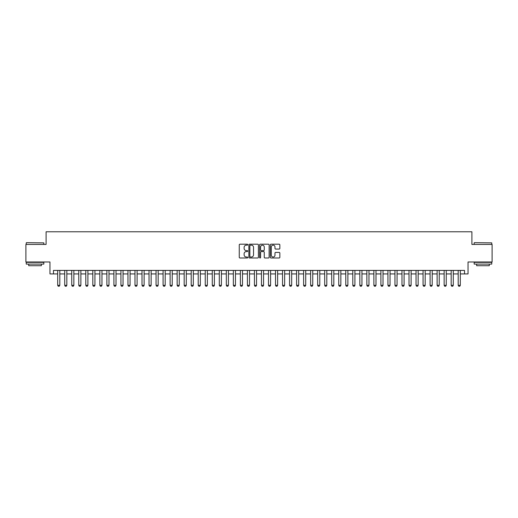 <?xml version="1.0" encoding="UTF-8"?>
<svg xmlns="http://www.w3.org/2000/svg" width="518" height="518" viewBox="0 0 518 518"><rect width="100%" height="100%" fill="white"/><g stroke="black" fill="none" stroke-linecap="round" stroke-linejoin="round"><path stroke-width="0.78" d="M247.759 244.684A0.486 0.486 0 0 0 247.274 244.198L239.951 244.198A0.693 0.693 0 0 0 239.258 244.891L239.258 257.304A0.693 0.693 0 0 0 239.951 257.99L247.274 257.99A0.486 0.486 0 0 0 247.759 257.511A0.486 0.486 0 0 0 247.274 257.025L246.328 257.025A2.208 2.208 0 0 1 244.12 254.817L244.12 253.788A2.208 2.208 0 0 1 246.328 251.58L247.274 251.58A0.486 0.486 0 0 0 247.759 251.094A0.486 0.486 0 0 0 247.274 250.615L246.328 250.615A2.208 2.208 0 0 1 244.12 248.407L244.12 247.371A2.208 2.208 0 0 1 246.328 245.163L247.274 245.163A0.486 0.486 0 0 0 247.759 244.684M279.157 249.061A0.693 0.693 0 0 0 279.843 248.368L279.843 244.891A0.693 0.693 0 0 0 279.157 244.198L271.018 244.198A0.693 0.693 0 0 0 270.331 244.891L270.331 257.304A0.693 0.693 0 0 0 271.018 257.99L279.157 257.99A0.693 0.693 0 0 0 279.843 257.304L279.843 253.095A0.693 0.693 0 0 0 279.157 252.408L275.673 252.408A0.693 0.693 0 0 0 274.98 253.095L274.98 255.18A1.845 1.845 0 0 1 273.141 257.025A1.845 1.845 0 0 1 271.296 255.18L271.296 247.008A1.845 1.845 0 0 1 273.141 245.163A1.845 1.845 0 0 1 274.98 247.008L274.98 248.368A0.693 0.693 0 0 0 275.673 249.061L279.157 249.061M53.477 273.931L53.477 270.415L464.523 270.415L464.523 273.931L468.032 273.931L468.032 261.985L492.1 261.985L492.1 244.418L471.898 244.418L471.898 231.773L46.102 231.773L46.102 244.418L25.9 244.418L25.9 261.985L49.968 261.985L49.968 273.931L57.692 273.931M258.398 244.891A0.693 0.693 0 0 0 257.705 244.198L249.566 244.198A0.693 0.693 0 0 0 248.88 244.891L248.88 257.304A0.693 0.693 0 0 0 249.566 257.99L257.705 257.99A0.693 0.693 0 0 0 258.398 257.304L258.398 244.891M260.295 244.198L268.434 244.198A0.693 0.693 0 0 1 269.12 244.891L269.12 257.304A0.693 0.693 0 0 1 268.434 257.99L264.951 257.99A0.693 0.693 0 0 1 264.258 257.304L264.258 252.266A0.693 0.693 0 0 0 263.571 251.58L261.26 251.58A0.693 0.693 0 0 0 260.567 252.266L260.567 257.511A0.486 0.486 0 0 1 260.088 257.99A0.486 0.486 0 0 1 259.602 257.511L259.602 244.891A0.693 0.693 0 0 1 260.295 244.198M59.803 273.931L64.718 273.931M66.828 273.931L71.749 273.931M73.854 273.931L78.775 273.931M80.879 273.931L85.8 273.931M87.905 273.931L92.826 273.931M94.936 273.931L99.851 273.931M101.962 273.931L106.876 273.931M108.987 273.931L113.908 273.931M116.013 273.931L120.934 273.931M123.038 273.931L127.959 273.931M130.063 273.931L134.984 273.931M137.095 273.931L142.01 273.931M144.121 273.931L149.035 273.931M151.146 273.931L156.06 273.931M158.171 273.931L163.092 273.931M165.197 273.931L170.118 273.931M172.222 273.931L177.143 273.931M179.247 273.931L184.168 273.931M186.279 273.931L191.194 273.931M193.305 273.931L198.219 273.931M200.33 273.931L205.251 273.931M207.355 273.931L212.276 273.931M214.381 273.931L219.302 273.931M221.406 273.931L226.327 273.931M228.438 273.931L233.353 273.931M235.463 273.931L240.378 273.931M242.489 273.931L247.403 273.931M249.514 273.931L254.435 273.931M256.539 273.931L261.46 273.931M263.565 273.931L268.486 273.931M270.597 273.931L275.511 273.931M277.622 273.931L282.537 273.931M284.647 273.931L289.562 273.931M291.673 273.931L296.594 273.931M298.698 273.931L303.619 273.931M305.724 273.931L310.645 273.931M312.749 273.931L317.67 273.931M319.781 273.931L324.695 273.931M326.806 273.931L331.721 273.931M333.832 273.931L338.753 273.931M340.857 273.931L345.778 273.931M347.882 273.931L352.803 273.931M354.908 273.931L359.829 273.931M361.94 273.931L366.854 273.931M368.965 273.931L373.879 273.931M375.99 273.931L380.905 273.931M383.016 273.931L387.937 273.931M390.041 273.931L394.962 273.931M397.066 273.931L401.987 273.931M404.092 273.931L409.013 273.931M411.124 273.931L416.038 273.931M418.149 273.931L423.064 273.931M425.174 273.931L430.095 273.931M432.2 273.931L437.121 273.931M439.225 273.931L444.146 273.931M446.251 273.931L451.172 273.931M453.282 273.931L458.197 273.931M460.308 273.931L464.523 273.931M250.33 245.163A0.486 0.486 0 0 0 249.844 245.649L249.844 256.546A0.486 0.486 0 0 0 250.33 257.025L251.327 257.025A2.208 2.208 0 0 0 253.535 254.817L253.535 247.371A2.208 2.208 0 0 0 251.327 245.163L250.33 245.163M264.258 247.041A1.845 1.845 0 0 0 262.412 245.195A1.845 1.845 0 0 0 260.567 247.041L260.567 249.922A0.693 0.693 0 0 0 261.26 250.615L263.571 250.615A0.693 0.693 0 0 0 264.258 249.922L264.258 247.041M59.803 270.415L59.803 285.314L59.272 286.227L58.223 286.227L57.692 285.314L57.692 270.415M57.692 285.314L59.803 285.314M26.463 242.664L43.816 242.877L26.463 242.664M35.036 264.096L26.25 264.096L26.25 262.335L43.816 262.335L43.816 264.096L35.036 264.096M41.356 264.096L41.356 265.708L28.71 265.708L28.71 264.096M474.391 242.664L491.75 242.877L474.391 242.664M482.964 264.096L474.184 264.096L474.184 262.335L491.75 262.335L491.75 264.096L482.964 264.096M489.29 264.096L489.29 265.708L476.644 265.708L476.644 264.096M66.828 270.415L66.828 285.314L66.304 286.227L65.249 286.227L64.718 285.314L64.718 270.415M64.718 285.314L66.828 285.314M73.854 270.415L73.854 285.314L73.329 286.227L72.274 286.227L71.749 285.314L71.749 270.415M71.749 285.314L73.854 285.314M80.879 270.415L80.879 285.314L80.355 286.227L79.299 286.227L78.775 285.314L78.775 270.415M78.775 285.314L80.879 285.314M87.905 270.415L87.905 285.314L87.38 286.227L86.325 286.227L85.8 285.314L85.8 270.415M85.8 285.314L87.905 285.314M94.936 270.415L94.936 285.314L94.406 286.227L93.35 286.227L92.826 285.314L92.826 270.415M92.826 285.314L94.936 285.314M101.962 270.415L101.962 285.314L101.431 286.227L100.382 286.227L99.851 285.314L99.851 270.415M99.851 285.314L101.962 285.314M108.987 270.415L108.987 285.314L108.463 286.227L107.407 286.227L106.876 285.314L106.876 270.415M106.876 285.314L108.987 285.314M116.013 270.415L116.013 285.314L115.488 286.227L114.433 286.227L113.908 285.314L113.908 270.415M113.908 285.314L116.013 285.314M123.038 270.415L123.038 285.314L122.513 286.227L121.458 286.227L120.934 285.314L120.934 270.415M120.934 285.314L123.038 285.314M130.063 270.415L130.063 285.314L129.539 286.227L128.483 286.227L127.959 285.314L127.959 270.415M127.959 285.314L130.063 285.314M137.095 270.415L137.095 285.314L136.564 286.227L135.509 286.227L134.984 285.314L134.984 270.415M134.984 285.314L137.095 285.314M144.121 270.415L144.121 285.314L143.59 286.227L142.541 286.227L142.01 285.314L142.01 270.415M142.01 285.314L144.121 285.314M151.146 270.415L151.146 285.314L150.615 286.227L149.566 286.227L149.035 285.314L149.035 270.415M149.035 285.314L151.146 285.314M158.171 270.415L158.171 285.314L157.647 286.227L156.591 286.227L156.06 285.314L156.06 270.415M156.06 285.314L158.171 285.314M165.197 270.415L165.197 285.314L164.672 286.227L163.617 286.227L163.092 285.314L163.092 270.415M163.092 285.314L165.197 285.314M172.222 270.415L172.222 285.314L171.698 286.227L170.642 286.227L170.118 285.314L170.118 270.415M170.118 285.314L172.222 285.314M179.247 270.415L179.247 285.314L178.723 286.227L177.668 286.227L177.143 285.314L177.143 270.415M177.143 285.314L179.247 285.314M186.279 270.415L186.279 285.314L185.748 286.227L184.693 286.227L184.168 285.314L184.168 270.415M184.168 285.314L186.279 285.314M193.305 270.415L193.305 285.314L192.774 286.227L191.725 286.227L191.194 285.314L191.194 270.415M191.194 285.314L193.305 285.314M200.33 270.415L200.33 285.314L199.806 286.227L198.75 286.227L198.219 285.314L198.219 270.415M198.219 285.314L200.33 285.314M207.355 270.415L207.355 285.314L206.831 286.227L205.775 286.227L205.251 285.314L205.251 270.415M205.251 285.314L207.355 285.314M214.381 270.415L214.381 285.314L213.856 286.227L212.801 286.227L212.276 285.314L212.276 270.415M212.276 285.314L214.381 285.314M221.406 270.415L221.406 285.314L220.882 286.227L219.826 286.227L219.302 285.314L219.302 270.415M219.302 285.314L221.406 285.314M228.438 270.415L228.438 285.314L227.907 286.227L226.852 286.227L226.327 285.314L226.327 270.415M226.327 285.314L228.438 285.314M235.463 270.415L235.463 285.314L234.932 286.227L233.883 286.227L233.353 285.314L233.353 270.415M233.353 285.314L235.463 285.314M242.489 270.415L242.489 285.314L241.964 286.227L240.909 286.227L240.378 285.314L240.378 270.415M240.378 285.314L242.489 285.314M249.514 270.415L249.514 285.314L248.99 286.227L247.934 286.227L247.403 285.314L247.403 270.415M247.403 285.314L249.514 285.314M256.539 270.415L256.539 285.314L256.015 286.227L254.96 286.227L254.435 285.314L254.435 270.415M254.435 285.314L256.539 285.314M263.565 270.415L263.565 285.314L263.04 286.227L261.985 286.227L261.46 285.314L261.46 270.415M261.46 285.314L263.565 285.314M270.597 270.415L270.597 285.314L270.066 286.227L269.01 286.227L268.486 285.314L268.486 270.415M268.486 285.314L270.597 285.314M277.622 270.415L277.622 285.314L277.091 286.227L276.036 286.227L275.511 285.314L275.511 270.415M275.511 285.314L277.622 285.314M284.647 270.415L284.647 285.314L284.117 286.227L283.068 286.227L282.537 285.314L282.537 270.415M282.537 285.314L284.647 285.314M291.673 270.415L291.673 285.314L291.148 286.227L290.093 286.227L289.562 285.314L289.562 270.415M289.562 285.314L291.673 285.314M298.698 270.415L298.698 285.314L298.174 286.227L297.118 286.227L296.594 285.314L296.594 270.415M296.594 285.314L298.698 285.314M305.724 270.415L305.724 285.314L305.199 286.227L304.144 286.227L303.619 285.314L303.619 270.415M303.619 285.314L305.724 285.314M312.749 270.415L312.749 285.314L312.224 286.227L311.169 286.227L310.645 285.314L310.645 270.415M310.645 285.314L312.749 285.314M319.781 270.415L319.781 285.314L319.25 286.227L318.194 286.227L317.67 285.314L317.67 270.415M317.67 285.314L319.781 285.314M326.806 270.415L326.806 285.314L326.275 286.227L325.226 286.227L324.695 285.314L324.695 270.415M324.695 285.314L326.806 285.314M333.832 270.415L333.832 285.314L333.307 286.227L332.252 286.227L331.721 285.314L331.721 270.415M331.721 285.314L333.832 285.314M340.857 270.415L340.857 285.314L340.332 286.227L339.277 286.227L338.753 285.314L338.753 270.415M338.753 285.314L340.857 285.314M347.882 270.415L347.882 285.314L347.358 286.227L346.302 286.227L345.778 285.314L345.778 270.415M345.778 285.314L347.882 285.314M354.908 270.415L354.908 285.314L354.383 286.227L353.328 286.227L352.803 285.314L352.803 270.415M352.803 285.314L354.908 285.314M361.94 270.415L361.94 285.314L361.409 286.227L360.353 286.227L359.829 285.314L359.829 270.415M359.829 285.314L361.94 285.314M368.965 270.415L368.965 285.314L368.434 286.227L367.385 286.227L366.854 285.314L366.854 270.415M366.854 285.314L368.965 285.314M375.99 270.415L375.99 285.314L375.459 286.227L374.41 286.227L373.879 285.314L373.879 270.415M373.879 285.314L375.99 285.314M383.016 270.415L383.016 285.314L382.491 286.227L381.436 286.227L380.905 285.314L380.905 270.415M380.905 285.314L383.016 285.314M390.041 270.415L390.041 285.314L389.517 286.227L388.461 286.227L387.937 285.314L387.937 270.415M387.937 285.314L390.041 285.314M397.066 270.415L397.066 285.314L396.542 286.227L395.487 286.227L394.962 285.314L394.962 270.415M394.962 285.314L397.066 285.314M404.092 270.415L404.092 285.314L403.567 286.227L402.512 286.227L401.987 285.314L401.987 270.415M401.987 285.314L404.092 285.314M411.124 270.415L411.124 285.314L410.593 286.227L409.537 286.227L409.013 285.314L409.013 270.415M409.013 285.314L411.124 285.314M418.149 270.415L418.149 285.314L417.618 286.227L416.569 286.227L416.038 285.314L416.038 270.415M416.038 285.314L418.149 285.314M425.174 270.415L425.174 285.314L424.65 286.227L423.594 286.227L423.064 285.314L423.064 270.415M423.064 285.314L425.174 285.314M432.2 270.415L432.2 285.314L431.675 286.227L430.62 286.227L430.095 285.314L430.095 270.415M430.095 285.314L432.2 285.314M439.225 270.415L439.225 285.314L438.701 286.227L437.645 286.227L437.121 285.314L437.121 270.415M437.121 285.314L439.225 285.314M446.251 270.415L446.251 285.314L445.726 286.227L444.671 286.227L444.146 285.314L444.146 270.415M444.146 285.314L446.251 285.314M453.282 270.415L453.282 285.314L452.751 286.227L451.696 286.227L451.172 285.314L451.172 270.415M451.172 285.314L453.282 285.314M460.308 270.415L460.308 285.314L459.777 286.227L458.728 286.227L458.197 285.314L458.197 270.415M458.197 285.314L460.308 285.314M26.25 244.418L26.25 242.877M30.258 262.335L30.258 261.985M39.815 262.335L39.815 261.985M43.816 244.418L43.816 242.877M474.184 244.418L474.184 242.877M478.185 262.335L478.185 261.985M487.742 262.335L487.742 261.985M491.75 244.418L491.75 242.877"/></g></svg>
